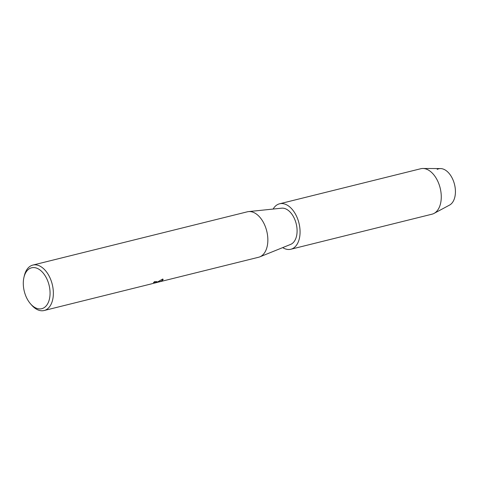 <?xml version="1.0" encoding="UTF-8"?>
<svg xmlns="http://www.w3.org/2000/svg" width="479" height="479" viewBox="0 0 479 479"><rect width="100%" height="100%" fill="white"/><g stroke="black" fill="none" stroke-linecap="round" stroke-linejoin="round"><path stroke-width="0.72" d="M23.95 277.347A21.07 12.765 76.1 0 1 29.866 268.456A21.07 12.765 76.1 0 1 48.211 282.251A21.07 12.765 76.1 0 1 43.493 308.039A21.07 12.765 76.1 0 1 30.53 303.842A21.07 12.765 76.1 0 1 23.95 277.347L24.345 275.682A23.411 14.184 76.1 0 1 30.913 265.809A23.411 14.184 76.1 0 1 32.841 265.079L247.338 211.808A23.411 14.184 76.1 0 1 248.535 211.598A23.411 14.184 76.1 0 1 266.575 230.435A23.411 14.184 76.1 0 1 260.552 256.516A23.411 14.184 76.1 0 1 259.78 256.876A23.411 14.184 76.1 0 1 258.618 257.247L153.406 283.34M248.535 211.598L281.64 208.179A18.729 11.352 76.1 0 1 296.07 223.25A18.729 11.352 76.1 0 1 291.25 244.116A18.729 11.352 76.1 0 1 290.633 244.404L259.78 256.876M32.841 265.079A23.411 14.184 76.1 0 1 51.81 282.742A23.411 14.184 76.1 0 1 46.062 309.787A23.411 14.184 76.1 0 1 44.128 310.518L151.837 283.772L154.699 282.808L154.933 282.514L154.537 282.394L153.537 282.55A23.411 14.184 -103.9 0 0 154.633 281.586L156.986 281.682L156.423 282.376L154.651 283.059L157.19 282.185L162.722 279.012L163.189 279.479L161.956 281.005L155.424 282.879M44.128 310.518A23.411 14.184 76.1 0 1 31.656 305.123L30.53 303.842M153.651 282.466L154.915 282.484M156.974 281.652L154.651 283.059M155.561 282.784L161.07 281.329L163.177 279.449M437.189 169.38A19.022 11.526 76.1 0 1 453.751 181.834A19.022 11.526 76.1 0 1 449.494 205.114A19.022 11.526 76.1 0 0 449.577 205.072L434.07 213.389A23.411 14.184 76.1 0 1 433.968 213.448A23.411 14.184 76.1 0 1 432.04 214.179L290.837 249.248A23.411 14.184 76.1 0 1 282.694 247.613M273.12 209.06A23.411 14.184 76.1 0 1 277.622 204.539A23.411 14.184 76.1 0 1 279.55 203.803L420.754 168.734A23.411 14.184 76.1 0 1 422.915 168.482L440.512 168.578A19.022 11.526 76.1 0 1 454.529 184.469A19.022 11.526 76.1 0 1 449.577 205.072M279.55 203.803A23.411 14.184 76.1 0 1 298.519 221.472A23.411 14.184 76.1 0 1 292.765 248.517A23.411 14.184 76.1 0 1 290.837 249.248M422.915 168.482A23.411 14.184 76.1 0 1 440.165 188.037A23.411 14.184 76.1 0 1 434.07 213.389M154.639 283.011L153.675 283.251"/></g></svg>
